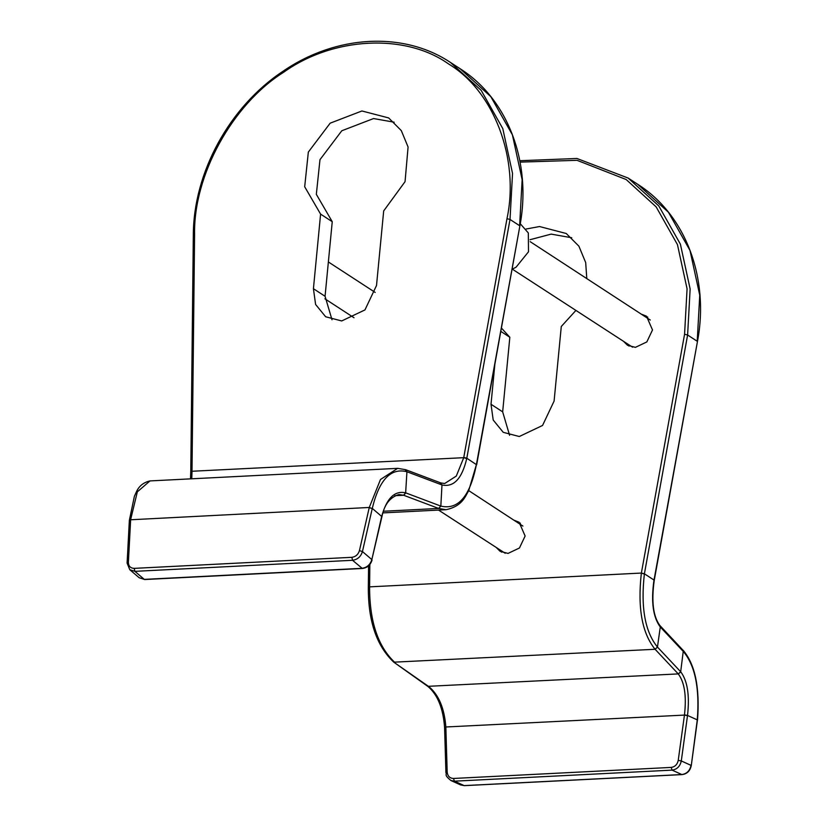 <?xml version="1.0" encoding="UTF-8"?>
<svg xmlns="http://www.w3.org/2000/svg" width="827" height="827" viewBox="0 0 827 827"><rect width="100%" height="100%" fill="white"/><g stroke="black" fill="none" stroke-linecap="round" stroke-linejoin="round"><path stroke-width="1.24" d="M654.157 580.471L654.209 580.606C651.314 601.498 653.196 616.456 659.863 625.491L660.277 626.99L657.455 647.045C644.998 631.714 640.636 607.349 644.378 573.959L641.338 573.245C637.483 607.876 642.052 633.203 655.036 649.205L678.254 673.912L680.683 671.772L683.34 650.58L659.894 625.522L660.349 627.062L683.567 651.769C695.166 665.756 699.735 688.457 697.275 719.883L687.526 715.448L684.477 714.869L678.233 760.375C677.323 764.499 674.977 766.846 671.183 767.415L453.506 778.465C449.754 778.279 447.645 776.16 447.18 772.108L445.856 727.202L444.843 727.977M697.419 720.183L691.279 765.585L697.244 720.079M653.961 580.306C650.921 601.632 653.03 617.19 660.277 626.99L660.349 627.062M571.767 237.773L551.164 234.113L530.055 239.706M501.41 328.03L509.835 337.251L502.661 411.846L509.597 435.312M644.378 573.959L687.609 335.007L684.57 334.253L641.37 573.059L644.409 573.804L654.012 580.047L697.45 341.572C709.566 278.151 685.49 214.544 637.72 184.297L668.402 212.208L689.997 250.426L699.745 295.239L697.213 341.262L687.609 335.007L690.142 288.995L680.394 244.172L658.799 205.954L628.117 178.053L637.72 184.297M427.9 686.431C437.597 694.628 443.158 708.326 444.595 727.543L445.918 772.645C447.169 775.126 443.613 774.454 450.88 780.512L454.416 781.174L672.093 770.123C677.044 769.389 680.104 766.329 681.293 760.943L687.526 715.448C689.749 695.404 687.495 680.879 680.766 671.865L657.455 647.045L655.036 649.205M687.506 715.655L684.446 715.086L445.856 726.985L444.843 727.77M445.856 726.985C444.399 708.284 438.744 694.845 428.903 686.668L427.828 686.379M680.766 671.865L678.326 674.005C684.57 682.368 686.617 695.993 684.477 714.869M678.254 673.912L427.766 686.338M428.768 686.575L393.745 662.138C376.678 646.052 368.201 621.222 368.325 587.635L368.325 587.666M394.81 662.417C377.991 646.6 369.586 621.48 369.597 587.036L368.563 587.966M368.573 587.801L369.607 586.86L369.845 564.51M641.866 314.343L646.497 316.183L652.503 329.952L646.838 341.923L635.425 347.35L627.548 345.293L623.992 341.809M514.487 520.4L519.118 522.24L525.124 536.01L519.459 547.991L508.047 553.408L500.17 551.361L496.613 547.867M526.086 229.027L539.514 226.536L566.257 233.503L578.89 246.167L585.681 262.572L586.798 278.513M575.85 310.487L561.285 326.479L554.1 401.064L542.553 425.46L519.294 436.511L503.25 432.335L493.202 420.033L491.011 404.269L494.877 364.097M500.8 331.369L509.835 337.251M626.752 343.608L628.996 346.099M647.82 317.165L644.626 316.141M499.374 549.666L501.607 552.167M520.441 523.233L517.247 522.199M394.179 122.21L373.566 118.55L341.799 130.759L319.977 159.663L316.338 194.335L332.247 221.698L325.063 296.283L332.009 319.76M463.782 457.455L466.81 458.241L476.662 464.805L519.863 226.019C531.978 162.588 507.902 98.982 460.132 68.744L490.814 96.645L512.409 134.863L522.147 179.686L519.625 225.709L510.011 219.455L506.982 218.69L463.73 457.682L456.308 476.052L444.678 483.516L440.812 482.937M405.106 469.643L406.936 471.741L405.643 492.851C394.706 490.349 386.716 498.216 381.671 516.43L372.274 508.398C379.18 479.867 390.706 467.637 406.853 471.71L405.013 469.612M405.633 469.684L397.663 468.351L380.492 479.484L369.266 507.468L372.233 508.595L369.224 507.654L359.435 550.617C358.215 554.535 355.682 556.767 351.857 557.315L134.191 568.366C130.459 568.201 128.526 566.195 128.392 562.35L130.645 519.583L129.581 520.721M130.645 519.583L137.344 491.827L149.997 480.921C137.747 483.774 136.269 493.109 134.429 496.107L129.363 520.286M369.266 507.468L130.635 519.769L129.57 520.917M191.75 478.802L192.019 471.473L190.975 472.486M381.857 516.937L381.898 516.854C384.224 504.666 389.92 497.223 398.986 494.536L403.741 495.29L438.765 508.481L440.832 506.093L441.98 484.942L440.171 482.844M406.853 471.71L441.98 484.942C453.734 487.517 461.993 478.699 466.759 458.489L463.73 457.682L192.009 471.256L190.975 472.248M466.759 458.489L510.011 219.455L512.544 173.432L502.795 128.609L481.2 90.391L450.529 62.49C403.607 31.116 335.834 34.796 282.793 71.411C229.461 106.745 193.394 172.729 193.322 235.188L190.768 472.041M320.597 214.121L304.687 186.757L308.337 152.075L330.159 123.182L361.926 110.973L388.669 117.941L401.302 130.614L408.083 147.02L405.054 181.661L383.687 210.916L376.512 285.501L364.965 309.908L341.706 320.948L325.662 316.772L315.604 304.47L313.423 288.706L320.597 214.121L332.247 221.698M381.847 517.04L371.84 559.59L381.629 516.627M403.741 495.29L405.788 492.892L440.719 506.052L438.661 508.44L383.594 511.241M438.765 508.481L446.011 509.701C462.934 506.093 465.27 495.807 468.609 491.011L476.393 464.65C470.046 496.345 458.189 510.156 440.832 506.093L440.719 506.052M520.266 223.724L528.319 232.956L528.515 251.77L516.038 267.235L512.037 269.24M650.28 320.018L530.179 241.67M512.306 269.137L632.593 347.206M522.902 526.075L468.785 490.659M438.537 510.083L505.204 553.263M678.233 760.375L681.293 760.943L691.031 765.368C689.852 770.754 686.782 773.814 681.83 774.548L682.327 774.506M671.183 767.415L672.093 770.123L681.83 774.548L464.64 785.578M453.506 778.465L454.416 781.174L464.164 785.598L460.618 784.937L450.88 780.512M697.523 720.079C699.962 687.671 695.145 664.381 683.092 650.208L683.567 651.769M657.527 647.127L655.098 649.278L393.807 662.179M446.166 772.883L447.18 772.108M641.37 573.059L369.607 586.86M520.1 162.113L577.06 160.324L626.163 179.521L656.131 206.853L677.447 244.585L687.072 288.819L684.57 334.253M491.011 404.269L502.661 411.846M441.866 484.901L440.047 482.803M127.327 563.497L128.392 562.35M129.343 520.493L127.1 563.084L129.777 569.7L134.884 571.343L134.191 568.366M144.694 579.531L139.174 577.732L144.694 579.531L362.371 568.48L352.55 560.293C357.543 559.579 360.841 556.664 362.443 551.557L371.84 559.59C370.238 564.696 366.94 567.611 361.947 568.325L144.28 579.376L134.884 571.343L352.55 560.293L351.857 557.315M372.233 508.595L362.443 551.557L359.435 550.617M190.499 478.864L190.748 472.196M193.559 235.519L194.593 234.548C193.311 175.582 232.294 104.481 283.527 72.331C333.074 36.791 405.416 33.121 448.575 63.958C494.081 91.187 519.687 159.022 506.982 218.69M192.009 471.256L194.593 234.548M519.863 226.019L476.393 464.65M394.82 495.693L403.607 495.249L405.643 492.851M325.063 296.283L313.423 288.706M460.618 784.937L464.402 785.65L682.068 774.599C687.072 773.907 690.142 770.909 691.279 765.585M697.45 341.572L654.198 580.606M393.755 662.148L427.745 686.327M519.832 160.717L576.926 158.474L628.117 178.053M368.563 565.844L368.325 587.635M440.832 482.937L405.716 469.715M450.529 62.49L460.132 68.744M362.371 568.48C367.312 567.829 370.537 565.006 372.067 560.013M397.663 468.351L149.997 480.921M129.777 569.7L139.174 577.732M383.035 512.895L446.001 509.701M324.908 298.805L354.028 317.754M328.371 261.963L375.189 292.427"/></g></svg>
